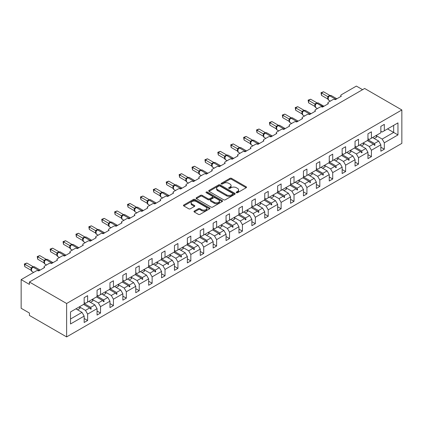 <?xml version="1.0" encoding="UTF-8"?>
<svg xmlns="http://www.w3.org/2000/svg" width="423" height="423" viewBox="0 0 423 423"><rect width="100%" height="100%" fill="white"/><g stroke="black" fill="none" stroke-linecap="round" stroke-linejoin="round"><path stroke-width="0.63" d="M236.415 192.703A0.804 0.465 0 0 0 237.552 192.703L246.17 187.727A1.147 0.661 0 0 0 246.509 187.257A1.147 0.661 0 0 0 246.17 186.786L231.561 178.353A1.147 0.661 0 0 0 229.938 178.353L221.314 183.333A0.804 0.465 0 0 0 221.081 183.661A0.804 0.465 0 0 0 221.314 183.989A0.804 0.465 0 0 0 222.45 183.989L223.566 183.344A3.675 2.12 0 0 1 228.764 183.344L229.98 184.047A3.675 2.12 0 0 1 231.058 185.544A3.675 2.12 0 0 1 229.98 187.045L228.864 187.69A0.804 0.465 0 0 0 228.632 188.018A0.804 0.465 0 0 0 228.864 188.346A0.804 0.465 0 0 0 230.001 188.346L231.117 187.701A3.675 2.12 0 0 1 236.309 187.701L237.53 188.404A3.675 2.12 0 0 1 238.604 189.906A3.675 2.12 0 0 1 237.53 191.402L236.415 192.047A0.804 0.465 0 0 0 236.177 192.375A0.804 0.465 0 0 0 236.415 192.703L236.415 192.047M194.31 211.061A1.147 0.661 0 0 0 193.972 211.532A1.147 0.661 0 0 0 194.31 211.997L198.408 214.366A1.147 0.661 0 0 0 200.031 214.366L209.607 208.835A1.147 0.661 0 0 0 209.945 208.365A1.147 0.661 0 0 0 209.607 207.899L194.998 199.466A1.147 0.661 0 0 0 193.374 199.466L183.799 204.991A1.147 0.661 0 0 0 183.46 205.462A1.147 0.661 0 0 0 183.799 205.932L188.748 208.788A1.147 0.661 0 0 0 190.371 208.788L194.469 206.424A1.147 0.661 0 0 0 194.807 205.953A1.147 0.661 0 0 0 194.469 205.483L192.016 204.066A3.072 1.771 0 0 1 191.117 202.813A3.072 1.771 0 0 1 193.01 201.179A3.072 1.771 0 0 1 196.357 201.56L205.975 207.111A3.072 1.771 0 0 1 206.873 208.365A3.072 1.771 0 0 1 204.981 210.004A3.072 1.771 0 0 1 201.634 209.623L200.031 208.698A1.147 0.661 0 0 0 198.408 208.698L194.31 211.061L194.31 211.997L198.408 209.649L198.408 208.698M401.85 109.959L66.628 303.497L66.628 336.914L401.85 143.376L401.85 109.959L364.642 88.476L29.42 282.014L29.42 284.399L21.15 279.624L36.198 270.937A1.755 1.015 180 0 1 38.678 270.937L44.632 267.5A1.755 1.015 0 0 1 44.119 266.781A1.755 1.015 0 0 1 44.632 266.067L49.1 263.487A1.755 1.015 180 0 1 51.58 263.487L57.533 260.05A1.755 1.015 0 0 1 57.02 259.336A1.755 1.015 0 0 1 57.533 258.617L61.996 256.042A1.755 1.015 180 0 1 64.481 256.042L70.435 252.605A1.755 1.015 0 0 1 69.917 251.886A1.755 1.015 0 0 1 70.435 251.172L74.897 248.592A1.755 1.015 180 0 1 77.377 248.592L83.331 245.155A1.755 1.015 0 0 1 82.818 244.441A1.755 1.015 0 0 1 83.331 243.722L87.799 241.147A1.755 1.015 180 0 1 90.279 241.147L96.233 237.71A1.755 1.015 0 0 1 95.72 236.991A1.755 1.015 0 0 1 96.233 236.277L100.695 233.697A1.755 1.015 180 0 1 103.175 233.697L109.129 230.26A1.755 1.015 0 0 1 108.616 229.546A1.755 1.015 0 0 1 109.129 228.827L113.597 226.252A1.755 1.015 180 0 1 116.076 226.252L122.03 222.815A1.755 1.015 0 0 1 121.517 222.096A1.755 1.015 0 0 1 122.03 221.382L126.498 218.802A1.755 1.015 180 0 1 128.978 218.802L134.932 215.365A1.755 1.015 0 0 1 134.419 214.651A1.755 1.015 0 0 1 134.932 213.932L139.394 211.357A1.755 1.015 180 0 1 141.874 211.357L147.828 207.92A1.755 1.015 0 0 1 147.315 207.201A1.755 1.015 0 0 1 147.828 206.487L152.296 203.907A1.755 1.015 180 0 1 154.776 203.907L160.729 200.47A1.755 1.015 0 0 1 160.217 199.756A1.755 1.015 0 0 1 160.729 199.037L165.192 196.462A1.755 1.015 180 0 1 167.677 196.462L173.631 193.025A1.755 1.015 0 0 1 173.113 192.306A1.755 1.015 0 0 1 173.631 191.593L178.094 189.012A1.755 1.015 180 0 1 180.573 189.012L186.527 185.575A1.755 1.015 0 0 1 186.014 184.862A1.755 1.015 0 0 1 186.527 184.142L190.995 181.567A1.755 1.015 180 0 1 193.475 181.567L199.429 178.131A1.755 1.015 0 0 1 198.916 177.411A1.755 1.015 0 0 1 199.429 176.698L203.891 174.117A1.755 1.015 180 0 1 206.371 174.117L212.325 170.681A1.755 1.015 0 0 1 211.812 169.967A1.755 1.015 0 0 1 212.325 169.248L216.793 166.673A1.755 1.015 180 0 1 219.273 166.673L225.226 163.236A1.755 1.015 0 0 1 224.713 162.517A1.755 1.015 0 0 1 225.226 161.803L229.689 159.222A1.755 1.015 180 0 1 232.174 159.222L238.128 155.786A1.755 1.015 0 0 1 237.61 155.072A1.755 1.015 0 0 1 238.128 154.353L242.591 151.778A1.755 1.015 180 0 1 245.07 151.778L251.024 148.341A1.755 1.015 0 0 1 250.511 147.622A1.755 1.015 0 0 1 251.024 146.908L255.492 144.328A1.755 1.015 180 0 1 257.972 144.328L263.926 140.891A1.755 1.015 0 0 1 263.413 140.177A1.755 1.015 0 0 1 263.926 139.458L268.388 136.883A1.755 1.015 180 0 1 270.868 136.883L276.822 133.446A1.755 1.015 0 0 1 276.309 132.727A1.755 1.015 0 0 1 276.822 132.013L281.29 129.433A1.755 1.015 180 0 1 283.77 129.433L289.723 125.996A1.755 1.015 0 0 1 289.21 125.282A1.755 1.015 0 0 1 289.723 124.563L294.191 121.988A1.755 1.015 180 0 1 296.671 121.988L302.625 118.551A1.755 1.015 0 0 1 302.112 117.832A1.755 1.015 0 0 1 302.625 117.118L307.087 114.538A1.755 1.015 180 0 1 309.567 114.538L315.521 111.101A1.755 1.015 0 0 1 315.008 110.387A1.755 1.015 0 0 1 315.521 109.668L319.989 107.093A1.755 1.015 180 0 1 322.469 107.093L328.422 103.656A1.755 1.015 0 0 1 327.91 102.937A1.755 1.015 0 0 1 328.422 102.223L332.885 99.643A1.755 1.015 180 0 1 335.37 99.643L341.324 96.206A1.755 1.015 0 0 1 340.806 95.492A1.755 1.015 0 0 1 341.324 94.773L356.372 86.086L362.574 89.665M66.628 303.497L29.42 282.014M223.651 199.793A1.147 0.661 0 0 0 225.274 199.793L234.85 194.263A1.147 0.661 0 0 0 235.188 193.792A1.147 0.661 0 0 0 234.85 193.327L220.24 184.888A1.147 0.661 0 0 0 218.617 184.888L209.041 190.419A1.147 0.661 0 0 0 208.703 190.889A1.147 0.661 0 0 0 209.041 191.355L223.651 199.793M206.561 192.877A0.804 0.465 0 0 1 207.376 192.988L207.376 192.037L222.228 200.613A1.147 0.661 0 0 1 222.567 201.078A1.147 0.661 0 0 1 222.228 201.549L212.653 207.08A1.147 0.661 0 0 1 211.029 207.08L196.42 198.646L200.518 196.293L200.518 195.341L196.42 197.705A1.147 0.661 0 0 0 196.082 198.176A1.147 0.661 0 0 0 196.42 198.646L196.42 197.705M200.518 196.293A1.147 0.661 0 0 1 202.141 196.293L202.141 195.341A1.147 0.661 0 0 0 200.518 195.341M202.141 195.341L208.068 198.762A1.147 0.661 0 0 0 209.692 198.762L212.409 197.192A1.147 0.661 0 0 0 212.743 196.721A1.147 0.661 0 0 0 212.409 196.256L206.239 192.692A0.804 0.465 0 0 1 206.006 192.365A0.804 0.465 0 0 1 206.498 191.936A0.804 0.465 0 0 1 207.376 192.037M84.161 302.54L85.483 303.302L87.63 302.064L87.63 295.666L84.161 297.67L84.161 304.068L70.514 311.947L70.514 323.976L84.161 316.097L82.009 312.375L75.891 308.843M84.161 318.487L87.63 320.491L87.63 314.093L97.057 308.653L94.911 304.925L88.788 301.393M79.381 306.849L85.483 310.371L87.63 314.093M97.057 295.095L98.379 295.857L100.531 294.614L100.531 288.216L97.057 290.226L97.057 296.618L87.63 302.064M97.057 311.037L100.531 313.041L100.531 306.649L109.959 301.202L107.807 297.48L101.689 293.948M92.283 299.399L98.379 302.921L100.531 306.649M109.959 287.645L111.281 288.407L113.433 287.169L113.433 280.772L109.959 282.776L109.959 289.173L100.531 294.614M109.959 303.592L113.433 305.596L113.433 299.198L122.855 293.758L120.708 290.03L114.591 286.498M103.323 294.889L105.845 293.435A9.354 5.404 60 0 0 105.174 291.939L111.281 295.476L113.433 299.198M122.855 280.2L124.182 280.962L126.329 279.719L126.329 273.321L122.855 275.331L122.855 281.723L113.433 287.169M122.855 296.142L126.329 298.146L126.329 291.754L135.757 286.308L133.605 282.585L127.487 279.053M116.225 287.444L118.747 285.99A9.354 5.404 60 0 0 118.07 284.489L124.182 288.026L126.329 291.754M135.757 272.75L137.078 273.512L139.23 272.275L139.23 265.877L135.757 267.881L135.757 274.278L126.329 279.719M135.757 288.698L139.23 290.701L139.23 284.304L148.658 278.863L146.506 275.135L140.388 271.603M130.977 277.06L137.078 280.581L139.23 284.304M148.658 265.3L149.98 266.067L152.132 264.824L152.132 258.427L148.658 260.436L148.658 266.828L139.23 272.275M148.658 281.247L152.132 283.251L152.132 276.859L161.554 271.413L159.408 267.69L153.285 264.158M143.878 269.61L149.98 273.131L152.132 276.859M161.554 257.856L162.881 258.617L165.028 257.38L165.028 250.982L161.554 252.986L161.554 259.384L152.132 264.824M161.554 273.803L165.028 275.807L165.028 269.409L174.456 263.968L172.304 260.24L166.186 256.708M154.924 265.099L157.446 263.645A9.354 5.404 60 0 0 156.769 262.149L162.881 265.686L165.028 269.409M174.456 250.405L175.778 251.172L177.93 249.93L177.93 243.532L174.456 245.541L174.456 251.934L165.028 257.38M174.456 266.353L177.93 268.356L177.93 261.964L187.357 256.518L185.205 252.795L179.088 249.263M169.676 254.715L175.778 258.236L177.93 261.964M187.357 242.961L188.679 243.722L190.826 242.485L190.826 236.087L187.357 238.091L187.357 244.489L177.93 249.93M187.357 258.908L190.826 260.912L190.826 254.514L200.253 249.073L198.107 245.345L191.984 241.813M182.577 247.27L188.679 250.791L190.826 254.514M200.253 235.511L201.575 236.277L203.727 235.035L203.727 228.637L200.253 230.646L200.253 237.039L190.826 242.485M200.253 251.458L203.727 253.462L203.727 247.069L213.155 241.623L211.003 237.9L204.885 234.368M193.623 242.76L196.145 241.306A9.354 5.404 60 0 0 195.468 239.804L201.575 243.341L203.727 247.069M213.155 228.066L214.477 228.827L216.629 227.59L216.629 221.192L213.155 223.196L213.155 229.594L203.727 235.035M213.155 244.013L216.629 246.017L216.629 239.619L226.051 234.178L223.904 230.45L217.787 226.918M208.375 232.375L214.477 235.897L216.629 239.619M226.051 220.616L227.378 221.382L229.525 220.14L229.525 213.742L226.051 215.751L226.051 222.144L216.629 227.59M226.051 236.563L229.525 238.567L229.525 232.174L238.953 226.728L236.801 223.006L230.683 219.474M221.277 224.925L227.378 228.446L229.525 232.174M238.953 213.171L240.275 213.932L242.427 212.695L242.427 206.297L238.953 208.301L238.953 214.699L229.525 220.14M238.953 229.118L242.427 231.122L242.427 224.724L251.854 219.283L249.702 215.556L243.585 212.023M234.173 217.48L240.275 221.002L242.427 224.724M251.854 205.721L253.176 206.487L255.323 205.245L255.323 198.847L251.854 200.856L251.854 207.249L242.427 212.695M251.854 221.668L255.323 223.672L255.323 217.279L264.75 211.833L262.604 208.111L256.481 204.579M247.074 210.03L253.176 213.552L255.323 217.279M264.75 198.276L266.072 199.037L268.224 197.8L268.224 191.402L264.75 193.406L264.75 199.804L255.323 205.245M264.75 214.223L268.224 216.227L268.224 209.829L277.652 204.388L275.5 200.661L269.382 197.129M259.976 202.585L266.072 206.107L268.224 209.829M277.652 190.826L278.974 191.593L281.126 190.35L281.126 183.952L277.652 185.961L277.652 192.354L268.224 197.8M277.652 206.773L281.126 208.777L281.126 202.384L290.548 196.938L288.401 193.216L282.284 189.684M272.872 195.135L278.974 198.657L281.126 202.384M290.548 183.381L291.875 184.142L294.022 182.905L294.022 176.507L290.548 178.511L290.548 184.909L281.126 190.35M290.548 199.328L294.022 201.332L294.022 194.934L303.45 189.493L301.298 185.766L295.18 182.234M283.918 190.625L286.44 189.171A9.354 5.404 60 0 0 285.763 187.675L291.875 191.212L294.022 194.934M303.45 175.931L304.772 176.698L306.924 175.455L306.924 169.057L303.45 171.066L303.45 177.459L294.022 182.905M303.45 191.878L306.924 193.882L306.924 187.489L316.351 182.043L314.199 178.321L308.081 174.789M298.67 180.24L304.772 183.762L306.924 187.489M316.351 168.486L317.673 169.248L319.825 168.01L319.825 161.612L316.351 163.616L316.351 170.014L306.924 175.455M316.351 184.433L319.825 186.437L319.825 180.039L329.247 174.599L327.101 170.871L320.978 167.339M311.571 172.796L317.673 176.317L319.825 180.039M329.247 161.036L330.575 161.803L332.721 160.56L332.721 154.162L329.247 156.172L329.247 162.564L319.825 168.01M329.247 176.983L332.721 178.987L332.721 172.595L342.149 167.148L339.997 163.426L333.879 159.894M322.617 168.285L325.139 166.831A9.354 5.404 60 0 0 324.462 165.33L330.575 168.867L332.721 172.595M342.149 153.591L343.471 154.353L345.623 153.115L345.623 146.718L342.149 148.722L342.149 155.119L332.721 160.56M342.149 169.538L345.623 171.542L345.623 165.144L355.05 159.704L352.898 155.976L346.781 152.444M337.369 157.901L343.471 161.422L345.623 165.144M355.05 146.141L356.372 146.908L358.519 145.665L358.519 139.267L355.05 141.277L355.05 147.669L345.623 153.115M355.05 162.088L358.519 164.092L358.519 157.7L367.947 152.254L365.8 148.531L359.677 144.999M350.27 150.451L356.372 153.972L358.519 157.7M367.947 138.696L369.268 139.458L371.42 138.221L371.42 131.823L367.947 133.827L367.947 140.225L358.519 145.665M367.947 154.644L371.42 156.647L371.42 150.25L380.848 144.809L380.848 151.207L384.322 149.197L384.322 142.8L397.964 134.926L393.665 132.441L393.665 125.377L397.964 122.892L397.964 134.926M361.316 145.94L363.838 144.486A9.354 5.404 60 0 0 363.161 142.99L369.268 146.527L371.42 150.25M380.848 131.246L382.17 132.013L384.322 130.77L384.322 124.373L380.848 126.382L380.848 132.774L371.42 138.221M380.848 147.193L384.322 149.197M374.212 138.495L376.734 137.041A9.354 5.404 60 0 0 376.063 135.54L382.17 139.077L384.322 142.8M21.15 279.624L21.15 308.272L29.42 313.041L29.42 315.431L66.628 336.914M87.63 320.491L84.161 322.495L84.161 316.097M100.531 313.041L97.057 315.05L97.057 308.653M113.433 305.596L109.959 307.6L109.959 301.202M126.329 298.146L122.855 300.156L122.855 293.758M139.23 290.701L135.757 292.705L135.757 286.308M152.132 283.251L148.658 285.261L148.658 278.863M165.028 275.807L161.554 277.811L161.554 271.413M177.93 268.356L174.456 270.366L174.456 263.968M190.826 260.912L187.357 262.916L187.357 256.518M203.727 253.462L200.253 255.471L200.253 249.073M216.629 246.017L213.155 248.021L213.155 241.623M229.525 238.567L226.051 240.576L226.051 234.178M242.427 231.122L238.953 233.126L238.953 226.728M255.323 223.672L251.854 225.681L251.854 219.283M268.224 216.227L264.75 218.231L264.75 211.833M281.126 208.777L277.652 210.786L277.652 204.388M294.022 201.332L290.548 203.336L290.548 196.938M306.924 193.882L303.45 195.891L303.45 189.493M319.825 186.437L316.351 188.441L316.351 182.043M332.721 178.987L329.247 180.996L329.247 174.599M345.623 171.542L342.149 173.546L342.149 167.148M358.519 164.092L355.05 166.102L355.05 159.704M371.42 156.647L367.947 158.651L367.947 152.254M384.322 130.77L397.964 122.892M90.702 300.288L91.231 299.986M84.161 303.577L90.702 307.357L94.911 304.925M85.483 310.371L89.687 307.944L90.813 309.202L91.231 308.959L90.702 307.357M83.569 304.407L89.687 307.944M103.603 292.843L104.127 292.536M97.057 296.132L103.603 299.907L107.807 297.48M98.379 302.921L102.588 300.494L103.714 301.752L104.127 301.514L103.603 299.907M96.47 296.962L102.588 300.494M116.499 285.393L117.028 285.091M109.959 288.682L116.499 292.462L120.708 290.03M111.281 295.476L115.484 293.049L116.616 294.308L117.028 294.064L116.499 292.462M109.367 289.512L115.484 293.049M129.401 277.948L129.93 277.641M122.855 281.237L129.401 285.012L133.605 282.585M124.182 288.026L128.386 285.599L129.512 286.857L129.93 286.62L129.401 285.012M122.268 282.067L128.386 285.599M142.302 270.498L142.826 270.197M135.757 273.787L142.302 277.567L146.506 275.135M137.078 280.581L141.287 278.154L142.414 279.413L142.826 279.169L142.302 277.567M135.164 274.617L141.287 278.154M155.199 263.053L155.727 262.746M148.658 266.342L155.199 270.117L159.408 267.69M149.98 273.131L154.184 270.704L155.315 271.963L155.727 271.725L155.199 270.117M148.066 267.172L154.184 270.704M168.1 255.603L168.624 255.302M161.554 258.892L168.1 262.672L172.304 260.24M162.881 265.686L167.085 263.259L168.211 264.518L168.624 264.275L168.1 262.672M160.967 259.722L167.085 263.259M181.002 248.158L181.525 247.852M174.456 251.447L181.002 255.222L185.205 252.795M175.778 258.236L179.987 255.809L181.113 257.068L181.525 256.83L181.002 255.222M173.864 252.277L179.987 255.809M193.898 240.708L194.427 240.407M187.357 243.997L193.898 247.778L198.107 245.345M188.679 250.791L192.883 248.364L194.009 249.623L194.427 249.38L193.898 247.778M186.765 244.827L192.883 248.364M206.799 233.263L207.323 232.957M200.253 236.552L206.799 240.327L211.003 237.9M201.575 243.341L205.784 240.914L206.91 242.173L207.323 241.935L206.799 240.327M199.661 237.382L205.784 240.914M219.696 225.813L220.224 225.512M213.155 229.102L219.696 232.883L223.904 230.45M214.477 235.897L218.68 233.47L219.812 234.728L220.224 234.485L219.696 232.883M212.563 229.932L218.68 233.47M232.597 218.368L233.121 218.062M226.051 221.657L232.597 225.433L236.801 223.006M227.378 228.446L231.582 226.019L232.708 227.278L233.121 227.04L232.597 225.433M225.464 222.487L231.582 226.019M245.499 210.918L246.022 210.617M238.953 214.207L245.499 217.988L249.702 215.556M240.275 221.002L244.483 218.575L245.61 219.833L246.022 219.59L245.499 217.988M238.361 215.037L244.483 218.575M258.395 203.474L258.924 203.167M251.854 206.762L258.395 210.538L262.604 208.111M253.176 213.552L257.38 211.125L258.511 212.383L258.924 212.145L258.395 210.538M251.262 207.593L257.38 211.125M271.296 196.023L271.82 195.722M264.75 199.312L271.296 203.093L275.5 200.661M266.072 206.107L270.281 203.68L271.407 204.938L271.82 204.695L271.296 203.093M264.164 200.142L270.281 203.68M284.193 188.579L284.721 188.272M277.652 191.868L284.193 195.643L288.401 193.216M278.974 198.657L283.177 196.23L284.309 197.488L284.721 197.25L284.193 195.643M277.06 192.698L283.177 196.23M297.094 181.129L297.623 180.827M290.548 184.417L297.094 188.198L301.298 185.766M291.875 191.212L296.079 188.785L297.205 190.043L297.623 189.8L297.094 188.198M289.961 185.248L296.079 188.785M309.996 173.684L310.519 173.377M303.45 176.973L309.996 180.748L314.199 178.321M304.772 183.762L308.98 181.335L310.107 182.593L310.519 182.355L309.996 180.748M302.857 177.803L308.98 181.335M322.892 166.234L323.421 165.932M316.351 169.523L322.892 173.303L327.101 170.871M317.673 176.317L321.877 173.89L323.008 175.148L323.421 174.905L322.892 173.303M315.759 170.353L321.877 173.89M335.793 158.789L336.317 158.482M329.247 162.078L335.793 165.853L339.997 163.426M330.575 168.867L334.778 166.44L335.904 167.698L336.317 167.46L335.793 165.853M328.66 162.908L334.778 166.44M348.695 151.339L349.218 151.037M342.149 154.628L348.695 158.408L352.898 155.976M343.471 161.422L347.68 158.995L348.806 160.254L349.218 160.01L348.695 158.408M341.557 155.458L347.68 158.995M361.591 143.894L362.12 143.587M355.05 147.183L361.591 150.958L365.8 148.531M356.372 153.972L360.576 151.545L361.702 152.803L362.12 152.566L361.591 150.958M354.458 148.013L360.576 151.545M374.492 136.444L375.016 136.143M367.947 139.733L374.492 143.513L378.696 141.081L372.578 137.549M369.268 146.527L373.477 144.1L374.604 145.359L375.016 145.115L374.492 143.513M367.36 140.563L373.477 144.1M378.696 141.081L380.848 144.809M382.17 139.077L393.665 132.441L387.547 128.909M70.514 319.011L82.009 312.375M373.715 144.365L375.016 145.115M360.819 151.815L362.12 152.566M347.918 159.26L349.218 160.01M335.021 166.71L336.317 167.46M322.12 174.154L323.421 174.905M309.218 181.604L310.519 182.355M296.322 189.049L297.623 189.8M283.421 196.499L284.721 197.25M270.519 203.944L271.82 204.695M257.623 211.394L258.924 212.145M244.721 218.839L246.022 219.59M231.825 226.289L233.121 227.04M218.924 233.734L220.224 234.485M206.022 241.184L207.323 241.935M193.126 248.629L194.427 249.38M180.224 256.079L181.525 256.83M167.328 263.524L168.624 264.275M154.427 270.974L155.727 271.725M141.525 278.419L142.826 279.169M128.629 285.869L129.93 286.62M115.728 293.313L117.028 294.064M102.826 300.764L104.127 301.514M89.93 308.208L91.231 308.959M236.732 192.819L237.53 192.359A3.675 2.12 0 0 0 238.604 190.858L238.604 189.906M231.058 185.544L231.058 186.501A3.675 2.12 0 0 1 229.98 188.002L229.187 188.457M246.17 186.786L246.17 187.727L231.561 179.31A1.147 0.661 0 0 0 229.938 179.31L221.636 184.1M234.85 193.327L234.85 194.263L220.24 185.845A1.147 0.661 0 0 0 218.617 185.845L209.057 191.365M232.819 194.12A0.804 0.465 0 0 0 233.057 193.792A0.804 0.465 0 0 0 232.819 193.464L219.997 186.062A0.804 0.465 0 0 0 218.86 186.062L217.686 186.739A3.675 2.12 0 0 0 216.608 188.24A3.675 2.12 0 0 0 217.686 189.742L226.448 194.802A3.675 2.12 0 0 0 231.645 194.802L232.819 194.12L232.819 195.077A0.804 0.465 0 0 0 233.057 194.749L233.057 193.792M216.608 188.24L216.608 189.197A3.675 2.12 0 0 0 217.686 190.694L217.686 189.742M232.819 195.077L231.645 195.754A3.675 2.12 0 0 1 226.448 195.754L217.686 190.694M202.141 196.293L208.068 199.714A1.147 0.661 0 0 0 209.692 199.714L212.409 198.144A1.147 0.661 0 0 0 212.743 197.678L212.743 196.721M207.376 192.988L222.212 201.56M214.212 202.31A3.072 1.771 0 0 0 217.559 202.696A3.072 1.771 0 0 0 219.458 201.057A3.072 1.771 0 0 0 218.559 199.804L215.17 197.848A1.147 0.661 0 0 0 213.546 197.848L210.823 199.418A1.147 0.661 0 0 0 210.49 199.883A1.147 0.661 0 0 0 210.823 200.354L214.212 202.31L214.212 203.267A3.072 1.771 0 0 0 217.559 203.648A3.072 1.771 0 0 0 219.458 202.014L219.458 201.057M210.49 199.883L210.49 200.84A1.147 0.661 0 0 0 210.823 201.311L210.823 200.354M214.212 203.267L210.823 201.311M206.873 208.365L206.873 209.322A3.072 1.771 0 0 1 204.981 210.961A3.072 1.771 0 0 1 201.634 210.575L200.031 209.649A1.147 0.661 0 0 0 198.408 209.649M191.117 202.813L191.117 203.77A3.072 1.771 0 0 0 192.016 205.023L192.016 204.066M194.453 206.429L192.016 205.023M209.591 208.846L194.998 200.417A1.147 0.661 0 0 0 193.374 200.417L183.815 205.938M321.475 95.349L321.02 92.7L321.475 92.96L323.542 91.77L329.855 95.413L327.788 96.608L321.475 92.96L321.475 95.349L327.751 98.971L327.751 96.587M329.644 95.746A0.587 0.338 -120 0 1 329.723 95.667L331.272 95.572A2.517 1.454 120 0 0 330.014 95.693A0.587 0.338 -120 0 0 329.723 95.667L329.475 95.809A0.587 0.338 60 0 0 329.395 95.894L328.068 97.507A1.285 0.931 18 0 0 327.746 96.603M328.475 97.052L327.788 96.608M321.02 92.7L323.542 91.77M372.917 137.353A9.354 5.404 60 0 1 373.186 137.903M360.021 144.803A9.354 5.404 60 0 1 360.29 145.348M347.119 152.248A9.354 5.404 60 0 1 347.389 152.798M350.26 150.435A9.354 5.404 60 0 1 350.937 151.936L348.415 153.39M308.579 102.794L308.124 100.145L308.579 100.41L310.646 99.215L316.959 102.858L314.886 104.053L308.579 100.41L308.579 102.794L314.849 106.416L314.849 104.032M316.742 103.196A0.587 0.338 -120 0 1 316.822 103.112L318.371 103.016A2.517 1.454 120 0 0 317.113 103.143A0.587 0.338 -120 0 0 316.822 103.112L316.573 103.254A0.587 0.338 60 0 0 316.494 103.339L315.838 103.873M323.14 106.707A0.587 0.338 -120 0 0 322.902 106.485L316.864 103.286A0.587 0.338 60 0 0 316.573 103.254L315.167 104.952A1.285 0.931 18 0 0 314.844 104.047M315.574 104.497L314.886 104.053M308.124 100.145L310.646 99.215M295.677 110.244L295.222 107.595L295.677 107.854L297.744 106.665L304.058 110.308L301.99 111.503L295.677 107.854L295.677 110.244L301.953 113.866L301.948 111.498A1.285 0.931 18 0 1 302.265 112.407L302.678 111.947L301.99 111.503M303.841 110.641A0.587 0.338 -120 0 1 303.92 110.562L305.475 110.466A2.517 1.454 120 0 0 304.216 110.588A0.587 0.338 -120 0 0 303.92 110.562L303.677 110.704A0.587 0.338 60 0 0 303.598 110.789L302.678 111.947M295.222 107.595L297.744 106.665M334.218 159.698A9.354 5.404 60 0 1 334.487 160.243M337.364 157.885A9.354 5.404 60 0 1 338.035 159.381L335.513 160.835M321.321 167.143A9.354 5.404 60 0 1 321.591 167.693M282.776 117.689L282.326 115.04L282.776 115.305L284.843 114.11L291.156 117.753L289.089 118.948L282.776 115.305L282.776 117.689L289.052 121.311L289.052 118.926M290.945 118.091A0.587 0.338 -120 0 1 291.024 118.006L292.573 117.911A2.517 1.454 120 0 0 291.315 118.038A0.587 0.338 -120 0 0 291.024 118.006L290.775 118.149A0.587 0.338 60 0 0 290.696 118.234L289.332 119.936L289.808 122.411L291.632 123.463M289.776 119.392L289.089 118.948M282.326 115.04L284.843 114.11M269.879 125.139L269.425 122.49L269.879 122.749L271.947 121.56L278.26 125.203L276.193 126.398L269.879 122.749L269.879 125.139L276.156 128.761L276.156 126.377M278.043 125.536A0.587 0.338 -120 0 1 278.123 125.457L279.672 125.361A2.517 1.454 120 0 0 278.419 125.483A0.587 0.338 -120 0 0 278.123 125.457L277.874 125.599A0.587 0.338 60 0 0 277.795 125.684L276.468 127.297A1.285 0.931 18 0 0 276.15 126.392M276.88 126.842L276.193 126.398M269.425 122.49L271.947 121.56M308.42 174.593A9.354 5.404 60 0 1 308.69 175.138M311.566 172.78A9.354 5.404 60 0 1 312.237 174.276L309.715 175.73M256.978 132.584L256.523 129.935L256.978 130.199L259.045 129.004L265.358 132.648L263.291 133.842L256.978 130.199L256.978 132.584L263.254 136.206L263.254 133.821M265.147 132.986A0.587 0.338 -120 0 1 265.226 132.901L266.776 132.806A2.517 1.454 120 0 0 265.517 132.933A0.587 0.338 -120 0 0 265.226 132.901L264.978 133.044A0.587 0.338 60 0 0 264.898 133.129L263.534 134.831L264.01 137.306L265.834 138.358M263.978 134.287L263.291 133.842M256.523 129.935L259.045 129.004M295.524 182.038A9.354 5.404 60 0 1 295.793 182.588M298.664 180.224A9.354 5.404 60 0 1 299.341 181.726L296.819 183.18M244.082 140.034L243.627 137.385L244.082 137.644L246.149 136.455L252.462 140.098L250.39 141.293L244.082 137.644L244.082 140.034L250.353 143.656L250.353 141.271M252.245 140.431A0.587 0.338 -120 0 1 252.325 140.351L253.874 140.256A2.517 1.454 120 0 0 252.616 140.378A0.587 0.338 -120 0 0 252.325 140.351L252.076 140.494A0.587 0.338 60 0 0 251.997 140.579L250.633 142.281L251.114 144.751L252.933 145.803M251.077 141.737L250.39 141.293M243.627 137.385L246.149 136.455M282.622 189.488A9.354 5.404 60 0 1 282.892 190.033M231.18 147.479L230.725 144.83L231.18 145.094L233.247 143.899L239.561 147.542L237.493 148.737L231.18 145.094L231.18 147.479L237.456 151.101L237.456 148.716M239.344 147.881A0.587 0.338 -120 0 1 239.423 147.796L240.973 147.701A2.517 1.454 120 0 0 239.719 147.828A0.587 0.338 -120 0 0 239.423 147.796L239.175 147.939A0.587 0.338 60 0 0 239.095 148.024L237.768 149.636A1.285 0.931 18 0 0 237.451 148.732M238.181 149.182L237.493 148.737M230.725 144.83L233.247 143.899M269.721 196.933A9.354 5.404 60 0 1 269.99 197.483M272.867 195.119A9.354 5.404 60 0 1 273.538 196.621L271.016 198.075M218.279 154.929L217.824 152.28L218.279 152.539L220.346 151.349L226.659 154.992L224.592 156.187L218.279 152.539L218.279 154.929L224.555 158.551L224.555 156.166M226.448 155.326A0.587 0.338 -120 0 1 226.527 155.246L228.076 155.151A2.517 1.454 120 0 0 226.818 155.273A0.587 0.338 -120 0 0 226.527 155.246L226.279 155.389A0.587 0.338 60 0 0 226.199 155.474L224.872 157.086A1.285 0.931 18 0 0 224.55 156.182M225.279 156.632L224.592 156.187M217.824 152.28L220.346 151.349M256.824 204.383A9.354 5.404 60 0 1 257.094 204.928M259.965 202.569A9.354 5.404 60 0 1 260.642 204.066L258.12 205.52M205.382 162.374L204.928 159.725L205.382 159.989L207.45 158.794L213.763 162.437L211.69 163.632L205.382 159.989L205.382 162.374L211.659 165.996L211.653 163.627A1.285 0.931 18 0 1 211.965 164.542M213.546 162.776A0.587 0.338 -120 0 1 213.626 162.691L215.175 162.596A2.517 1.454 120 0 0 213.916 162.723A0.587 0.338 -120 0 0 213.626 162.691L213.377 162.834A0.587 0.338 60 0 0 213.298 162.918L211.939 164.621L212.415 167.096L214.239 168.148M212.378 164.076L211.69 163.632M204.928 159.725L207.45 158.794M243.923 211.828A9.354 5.404 60 0 1 244.193 212.378M247.064 210.014A9.354 5.404 60 0 1 247.741 211.516L245.218 212.97M192.481 169.824L192.026 167.175L192.481 167.434L194.548 166.244L200.862 169.887L198.794 171.082L192.481 167.434L192.481 169.824L198.757 173.446L198.757 171.061M200.645 170.22A0.587 0.338 -120 0 1 200.729 170.141L202.279 170.046A2.517 1.454 120 0 0 201.02 170.168A0.587 0.338 -120 0 0 200.729 170.141L200.481 170.284A0.587 0.338 60 0 0 200.402 170.369L199.069 171.981A1.285 0.931 18 0 0 198.752 171.077M199.482 171.526L198.794 171.082M192.026 167.175L194.548 166.244M231.027 219.278A9.354 5.404 60 0 1 231.291 219.823M234.168 217.464A9.354 5.404 60 0 1 234.839 218.961L232.322 220.415M179.585 177.269L179.13 174.62L179.585 174.884L181.647 173.689L187.96 177.332L185.893 178.527L179.585 174.884L179.585 177.269L185.856 180.891L185.856 178.506M187.749 177.671A0.587 0.338 -120 0 1 187.828 177.586L189.377 177.491A2.517 1.454 120 0 0 188.119 177.618A0.587 0.338 -120 0 0 187.828 177.586L187.579 177.729A0.587 0.338 60 0 0 187.5 177.813L186.173 179.426A1.285 0.931 18 0 0 185.85 178.522M186.58 178.971L185.893 178.527M179.13 174.62L181.647 173.689M218.125 226.723A9.354 5.404 60 0 1 218.395 227.273M221.266 224.909A9.354 5.404 60 0 1 221.943 226.411L219.421 227.865M166.683 184.719L166.228 182.07L166.683 182.329L168.751 181.139L175.064 184.782L172.996 185.977L166.683 182.329L166.683 184.719L172.959 188.341L172.954 185.972A1.285 0.931 18 0 1 173.271 186.881L173.684 186.421L172.996 185.977M174.847 185.115A0.587 0.338 -120 0 1 174.926 185.036L176.476 184.941A2.517 1.454 120 0 0 175.222 185.063A0.587 0.338 -120 0 0 174.926 185.036L174.678 185.179A0.587 0.338 60 0 0 174.599 185.263L173.684 186.421M166.228 182.07L168.751 181.139M205.224 234.173A9.354 5.404 60 0 1 205.493 234.717M208.37 232.359A9.354 5.404 60 0 1 209.041 233.856L206.519 235.31M153.782 192.164L153.327 189.515L153.782 189.779L155.849 188.584L162.162 192.227L160.095 193.422L153.782 189.779L153.782 192.164L160.058 195.786L160.058 193.401M161.951 192.565A0.587 0.338 -120 0 1 162.03 192.481L163.579 192.386A2.517 1.454 120 0 0 162.321 192.513A0.587 0.338 -120 0 0 162.03 192.481L161.782 192.624A0.587 0.338 60 0 0 161.702 192.708L160.338 194.411L160.814 196.885L162.638 197.938M160.782 193.866L160.095 193.422M153.327 189.515L155.849 188.584M192.328 241.618A9.354 5.404 60 0 1 192.597 242.168M140.885 199.614L140.431 196.965L140.885 197.224L142.953 196.034L149.266 199.677L147.193 200.872L140.885 197.224L140.885 199.614L147.156 203.236L147.156 200.851M149.049 200.01A0.587 0.338 -120 0 1 149.129 199.931L150.678 199.836A2.517 1.454 120 0 0 149.419 199.957A0.587 0.338 -120 0 0 149.129 199.931L148.88 200.074A0.587 0.338 60 0 0 148.801 200.158L147.474 201.771A1.285 0.931 18 0 0 147.151 200.867M147.881 201.316L147.193 200.872M140.431 196.965L142.953 196.034M179.426 249.068A9.354 5.404 60 0 1 179.696 249.612M182.567 247.254A9.354 5.404 60 0 1 183.244 248.75L180.721 250.205M127.984 207.059L127.529 204.409L127.984 204.674L130.051 203.479L136.365 207.122L134.297 208.317L127.984 204.674L127.984 207.059L134.26 210.68L134.255 208.312A1.285 0.931 18 0 1 134.572 209.226L134.985 208.761L134.297 208.317M136.148 207.46A0.587 0.338 -120 0 1 136.227 207.376L137.776 207.281A2.517 1.454 120 0 0 136.523 207.407A0.587 0.338 -120 0 0 136.227 207.376L135.984 207.519A0.587 0.338 60 0 0 135.899 207.603L134.985 208.761M127.529 204.409L130.051 203.479M166.525 256.512A9.354 5.404 60 0 1 166.794 257.062M169.671 254.699A9.354 5.404 60 0 1 170.342 256.201L167.82 257.655M115.082 214.509L114.628 211.86L115.082 212.119L117.15 210.929L123.463 214.572L121.396 215.767L115.082 212.119L115.082 214.509L121.359 218.131L121.353 215.762A1.285 0.931 18 0 1 121.671 216.671M123.252 214.905A0.587 0.338 -120 0 1 123.331 214.826L124.88 214.731A2.517 1.454 120 0 0 123.622 214.852A0.587 0.338 -120 0 0 123.331 214.826L123.082 214.969A0.587 0.338 60 0 0 123.003 215.053L121.639 216.756L122.115 219.225L123.939 220.277M122.083 216.211L121.396 215.767M114.628 211.86L117.15 210.929M153.628 263.963A9.354 5.404 60 0 1 153.898 264.507M102.186 221.953L101.732 219.304L102.186 219.569L104.254 218.374L110.567 222.017L108.5 223.212L102.186 219.569L102.186 221.953L108.462 225.575L108.462 223.191M110.35 222.355A0.587 0.338 -120 0 1 110.429 222.271L111.979 222.175A2.517 1.454 120 0 0 110.72 222.302A0.587 0.338 -120 0 0 110.429 222.271L110.181 222.413A0.587 0.338 60 0 0 110.102 222.498L108.774 224.111A1.285 0.931 18 0 0 108.457 223.207M109.187 223.656L108.5 223.212M101.732 219.304L104.254 218.374M140.727 271.407A9.354 5.404 60 0 1 140.996 271.957M143.868 269.594A9.354 5.404 60 0 1 144.544 271.095L142.022 272.549M89.285 229.403L88.83 226.754L89.285 227.014L91.352 225.824L97.665 229.467L95.598 230.662L89.285 227.014L89.285 229.403L95.561 233.025L95.561 230.641M97.454 229.8A0.587 0.338 -120 0 1 97.533 229.721L99.082 229.626A2.517 1.454 120 0 0 97.824 229.747A0.587 0.338 -120 0 0 97.533 229.721L97.285 229.863A0.587 0.338 60 0 0 97.205 229.948L95.873 231.561A1.285 0.931 18 0 0 95.556 230.657M96.285 231.106L95.598 230.662M88.83 226.754L91.352 225.824M127.831 278.857A9.354 5.404 60 0 1 128.095 279.402M130.971 277.044A9.354 5.404 60 0 1 131.648 278.54L129.126 279.994M76.389 236.848L75.934 234.199L76.389 234.464L78.456 233.269L84.769 236.912L82.697 238.107L76.389 234.464L76.389 236.848L82.659 240.47L82.659 238.086M84.552 237.25A0.587 0.338 -120 0 1 84.632 237.166L86.181 237.07A2.517 1.454 120 0 0 84.923 237.197A0.587 0.338 -120 0 0 84.632 237.166L84.383 237.308A0.587 0.338 60 0 0 84.304 237.393L82.94 239.095L83.421 241.57L85.24 242.622M83.384 238.551L82.697 238.107M75.934 234.199L78.456 233.269M114.929 286.302A9.354 5.404 60 0 1 115.199 286.852M63.487 244.298L63.032 241.649L63.487 241.908L65.554 240.719L71.868 244.362L69.8 245.557L63.487 241.908L63.487 244.298L69.763 247.92L69.763 245.536M71.651 244.695A0.587 0.338 -120 0 1 71.73 244.616L73.279 244.52A2.517 1.454 120 0 0 72.026 244.642A0.587 0.338 -120 0 0 71.73 244.616L71.482 244.758A0.587 0.338 60 0 0 71.402 244.843L70.075 246.456A1.285 0.931 18 0 0 69.758 245.552M70.488 246.001L69.8 245.557M63.032 241.649L65.554 240.719M102.028 293.752A9.354 5.404 60 0 1 102.297 294.297M50.586 251.743L50.131 249.094L50.586 249.359L52.653 248.164L58.966 251.807L56.899 253.002L50.586 249.359L50.586 251.743L56.862 255.365L56.862 252.98M58.755 252.145A0.587 0.338 -120 0 1 58.834 252.06L60.383 251.965A2.517 1.454 120 0 0 59.125 252.092A0.587 0.338 -120 0 0 58.834 252.06L58.586 252.203A0.587 0.338 60 0 0 58.506 252.288L57.179 253.9A1.285 0.931 18 0 0 56.856 252.996M57.586 253.446L56.899 253.002M50.131 249.094L52.653 248.164M89.131 301.197A9.354 5.404 60 0 1 89.401 301.747M92.272 299.384A9.354 5.404 60 0 1 92.949 300.885L90.427 302.339M37.689 259.193L37.235 256.544L37.689 256.803L39.757 255.614L46.07 259.257L43.997 260.452L37.689 256.803L37.689 259.193L43.966 262.815L43.96 260.446A1.285 0.931 18 0 1 44.272 261.356L44.685 260.896L43.997 260.452M45.853 259.59A0.587 0.338 -120 0 1 45.933 259.511L47.482 259.415A2.517 1.454 120 0 0 46.223 259.537A0.587 0.338 -120 0 0 45.933 259.511L45.684 259.653A0.587 0.338 60 0 0 45.605 259.738L44.685 260.896M37.235 256.544L39.757 255.614M76.23 308.647A9.354 5.404 60 0 1 76.5 309.192M79.371 306.834A9.354 5.404 60 0 1 80.047 308.33L77.525 309.784M24.788 266.638L24.333 263.989L24.788 264.253L26.855 263.058L33.168 266.702L31.101 267.896L24.788 264.253L24.788 266.638L31.064 270.26L31.064 267.875M32.952 267.04A0.587 0.338 -120 0 1 33.031 266.955L34.586 266.86A2.517 1.454 120 0 0 33.327 266.987A0.587 0.338 -120 0 0 33.031 266.955L32.788 267.098A0.587 0.338 60 0 0 32.708 267.183L31.344 268.885L31.82 271.36L33.644 272.412M31.788 268.341L31.101 267.896M24.333 263.989L26.855 263.058M237.53 192.359L237.53 191.402M228.864 188.346L228.864 187.69M229.98 188.002L229.98 187.045M221.314 183.989L221.314 183.333M229.938 179.31L229.938 178.353M231.561 179.31L231.561 178.353M209.041 191.355L209.041 190.419M218.617 185.845L218.617 184.888M220.24 185.845L220.24 184.888M226.448 195.754L226.448 194.802M231.645 195.754L231.645 194.802M208.068 199.714L208.068 198.762M209.692 199.714L209.692 198.762M212.409 198.144L212.409 197.192M222.228 201.549L222.228 200.613M200.031 209.649L200.031 208.698M201.634 210.575L201.634 209.623M194.469 206.424L194.469 205.483M183.799 205.932L183.799 204.991M193.374 200.417L193.374 199.466M194.998 200.417L194.998 199.466M209.607 208.835L209.607 207.899M336.036 99.257A0.587 0.338 -120 0 0 335.804 99.035A2.517 1.454 -60 0 1 336.803 98.813M335.095 99.516A2.517 1.454 -60 0 1 335.555 99.178L329.766 95.836A2.517 1.454 120 0 0 327.989 98.919A2.517 1.454 120 0 0 328.507 100.066L330.331 101.118M328.734 96.428L329.475 95.809A0.587 0.338 60 0 1 329.766 95.836L335.555 99.178A0.587 0.338 60 0 1 335.788 99.4M329.2 95.989A1.285 0.74 60 0 1 328.824 95.868M329.031 96.132A1.285 0.74 60 0 1 328.576 96.01M322.194 106.961A2.517 1.454 -60 0 1 322.654 106.628L322.902 106.485A2.517 1.454 -60 0 1 323.907 106.263M322.892 106.85A0.587 0.338 60 0 0 322.654 106.628L316.864 103.286A2.517 1.454 120 0 0 315.087 106.363A2.517 1.454 120 0 0 315.611 107.516L317.43 108.568M316.304 103.439A1.285 0.74 60 0 1 315.923 103.312M316.129 103.582A1.285 0.74 60 0 1 315.674 103.455M310.239 114.152A0.587 0.338 -120 0 0 310.001 113.93A2.517 1.454 -60 0 1 311.005 113.708M309.292 114.411A2.517 1.454 -60 0 1 309.758 114.073L303.968 110.731A2.517 1.454 120 0 0 302.191 113.813A2.517 1.454 120 0 0 302.709 114.961L304.534 116.013M302.937 111.323L303.677 110.704A0.587 0.338 60 0 1 303.968 110.731L309.758 114.073A0.587 0.338 60 0 1 309.99 114.295M303.402 110.884A1.285 0.74 60 0 1 303.027 110.763M303.228 111.027A1.285 0.74 60 0 1 302.778 110.905M297.337 121.602A0.587 0.338 -120 0 0 297.105 121.38A2.517 1.454 -60 0 1 298.109 121.158M296.396 121.856A2.517 1.454 -60 0 1 296.856 121.523L291.066 118.181A2.517 1.454 120 0 0 289.29 121.258A2.517 1.454 120 0 0 289.808 122.411M290.035 118.768L290.775 118.149A0.587 0.338 60 0 1 291.066 118.181L296.856 121.523A0.587 0.338 60 0 1 297.094 121.745M290.501 118.334A1.285 0.74 60 0 1 290.125 118.207M290.331 118.477A1.285 0.74 60 0 1 289.877 118.35M289.364 119.857A1.285 0.931 18 0 0 289.046 118.942M284.441 129.047A0.587 0.338 -120 0 0 284.203 128.825A2.517 1.454 -60 0 1 285.208 128.603M283.495 129.306A2.517 1.454 -60 0 1 283.955 128.967L278.17 125.626A2.517 1.454 120 0 0 276.388 128.708A2.517 1.454 120 0 0 276.912 129.856L278.736 130.908M277.139 126.218L277.874 125.599A0.587 0.338 60 0 1 278.17 125.626L283.955 128.967A0.587 0.338 60 0 1 284.193 129.189M277.604 125.779A1.285 0.74 60 0 1 277.229 125.657M277.43 125.922A1.285 0.74 60 0 1 276.98 125.8M271.54 136.497A0.587 0.338 -120 0 0 271.307 136.275A2.517 1.454 -60 0 1 272.306 136.053M270.598 136.751A2.517 1.454 -60 0 1 271.058 136.418L265.269 133.076A2.517 1.454 120 0 0 263.492 136.153A2.517 1.454 120 0 0 264.01 137.306M264.238 133.663L264.978 133.044A0.587 0.338 60 0 1 265.269 133.076L271.058 136.418A0.587 0.338 60 0 1 271.291 136.64M264.703 133.229A1.285 0.74 60 0 1 264.327 133.102M264.528 133.372A1.285 0.74 60 0 1 264.079 133.245M263.566 134.752A1.285 0.931 18 0 0 263.249 133.837M258.643 143.942A0.587 0.338 -120 0 0 258.405 143.72A2.517 1.454 -60 0 1 259.41 143.497M257.697 144.201A2.517 1.454 -60 0 1 258.157 143.862L252.367 140.521A2.517 1.454 120 0 0 250.59 143.603A2.517 1.454 120 0 0 251.114 144.751M251.336 141.113L252.076 140.494A0.587 0.338 60 0 1 252.367 140.521L258.157 143.862A0.587 0.338 60 0 1 258.395 144.084M251.807 140.674A1.285 0.74 60 0 1 251.426 140.552M251.632 140.817A1.285 0.74 60 0 1 251.177 140.695M250.665 142.197A1.285 0.931 18 0 0 250.347 141.287M245.742 151.392A0.587 0.338 -120 0 0 245.504 151.17A2.517 1.454 -60 0 1 246.509 150.948M244.795 151.646A2.517 1.454 -60 0 1 245.255 151.312L239.471 147.971A2.517 1.454 120 0 0 237.694 151.048A2.517 1.454 120 0 0 238.212 152.201L240.037 153.253M238.44 148.558L239.175 147.939A0.587 0.338 60 0 1 239.471 147.971L245.255 151.312A0.587 0.338 60 0 1 245.493 151.534M238.905 148.124A1.285 0.74 60 0 1 238.53 147.997M238.731 148.267A1.285 0.74 60 0 1 238.281 148.14M232.84 158.837A0.587 0.338 -120 0 0 232.608 158.614A2.517 1.454 -60 0 1 233.607 158.392M231.899 159.096A2.517 1.454 -60 0 1 232.359 158.757L226.569 155.415A2.517 1.454 120 0 0 224.793 158.498A2.517 1.454 120 0 0 225.311 159.645L227.135 160.698M225.538 156.008L226.279 155.389A0.587 0.338 60 0 1 226.569 155.415L232.359 158.757A0.587 0.338 60 0 1 232.592 158.979M226.004 155.569A1.285 0.74 60 0 1 225.628 155.447M225.834 155.712A1.285 0.74 60 0 1 225.38 155.59M219.944 166.287A0.587 0.338 -120 0 0 219.706 166.065A2.517 1.454 -60 0 1 220.711 165.842M218.998 166.54A2.517 1.454 -60 0 1 219.458 166.207L213.673 162.866A2.517 1.454 120 0 0 211.891 165.943A2.517 1.454 120 0 0 212.415 167.096M212.642 163.452L213.377 162.834A0.587 0.338 60 0 1 213.673 162.866L219.458 166.207A0.587 0.338 60 0 1 219.696 166.429M213.107 163.019A1.285 0.74 60 0 1 212.727 162.892M212.933 163.162A1.285 0.74 60 0 1 212.483 163.035M207.043 173.731A0.587 0.338 -120 0 0 206.81 173.509A2.517 1.454 -60 0 1 207.809 173.287M206.096 173.99A2.517 1.454 -60 0 1 206.561 173.652L200.772 170.31A2.517 1.454 120 0 0 198.995 173.393A2.517 1.454 120 0 0 199.513 174.54L201.337 175.593M199.741 170.903L200.481 170.284A0.587 0.338 60 0 1 200.772 170.31L206.561 173.652A0.587 0.338 60 0 1 206.794 173.874M200.206 170.464A1.285 0.74 60 0 1 199.83 170.342M200.031 170.606A1.285 0.74 60 0 1 199.582 170.485M194.146 181.181A0.587 0.338 -120 0 0 193.908 180.959A2.517 1.454 -60 0 1 194.913 180.737M193.2 181.435A2.517 1.454 -60 0 1 193.66 181.102L187.87 177.76A2.517 1.454 120 0 0 186.094 180.838A2.517 1.454 120 0 0 186.617 181.99L188.436 183.043M186.839 178.347L187.579 177.729A0.587 0.338 60 0 1 187.87 177.76L193.66 181.102A0.587 0.338 60 0 1 193.898 181.324M187.31 177.914A1.285 0.74 60 0 1 186.929 177.787M187.135 178.057A1.285 0.74 60 0 1 186.68 177.93M181.245 188.626A0.587 0.338 -120 0 0 181.007 188.404A2.517 1.454 -60 0 1 182.012 188.182M180.298 188.885A2.517 1.454 -60 0 1 180.758 188.547L174.974 185.205A2.517 1.454 120 0 0 173.192 188.288A2.517 1.454 120 0 0 173.716 189.435L175.54 190.487M173.943 185.797L174.678 185.179A0.587 0.338 60 0 1 174.974 185.205L180.758 188.547A0.587 0.338 60 0 1 180.996 188.769M174.408 185.359A1.285 0.74 60 0 1 174.033 185.237M174.234 185.501A1.285 0.74 60 0 1 173.784 185.38M168.343 196.076A0.587 0.338 -120 0 0 168.111 195.854A2.517 1.454 -60 0 1 169.11 195.632M167.402 196.33A2.517 1.454 -60 0 1 167.862 195.997L162.072 192.655A2.517 1.454 120 0 0 160.296 195.733A2.517 1.454 120 0 0 160.814 196.885M161.041 193.242L161.782 192.624A0.587 0.338 60 0 1 162.072 192.655L167.862 195.997A0.587 0.338 60 0 1 168.095 196.219M161.507 192.809A1.285 0.74 60 0 1 161.131 192.682M161.337 192.951A1.285 0.74 60 0 1 160.883 192.825M160.37 194.331A1.285 0.931 18 0 0 160.053 193.417M155.447 203.521A0.587 0.338 -120 0 0 155.209 203.299A2.517 1.454 -60 0 1 156.214 203.077M154.501 203.78A2.517 1.454 -60 0 1 154.961 203.442L149.171 200.1A2.517 1.454 120 0 0 147.394 203.183A2.517 1.454 120 0 0 147.918 204.33L149.737 205.382M148.145 200.692L148.88 200.074A0.587 0.338 60 0 1 149.171 200.1L154.961 203.442A0.587 0.338 60 0 1 155.199 203.664M148.61 200.253A1.285 0.74 60 0 1 148.23 200.132M148.436 200.396A1.285 0.74 60 0 1 147.981 200.275M142.546 210.971A0.587 0.338 -120 0 0 142.308 210.749A2.517 1.454 -60 0 1 143.312 210.527M141.599 211.225A2.517 1.454 -60 0 1 142.065 210.892L136.275 207.55A2.517 1.454 120 0 0 134.498 210.628A2.517 1.454 120 0 0 135.016 211.78L136.841 212.832M135.244 208.137L135.984 207.519A0.587 0.338 60 0 1 136.275 207.55L142.065 210.892A0.587 0.338 60 0 1 142.297 211.114M135.709 207.704A1.285 0.74 60 0 1 135.334 207.577M135.534 207.846A1.285 0.74 60 0 1 135.085 207.719M129.644 218.416A0.587 0.338 -120 0 0 129.412 218.194A2.517 1.454 -60 0 1 130.416 217.972M128.703 218.675A2.517 1.454 -60 0 1 129.163 218.337L123.373 214.995A2.517 1.454 120 0 0 121.597 218.078A2.517 1.454 120 0 0 122.115 219.225M122.342 215.587L123.082 214.969A0.587 0.338 60 0 1 123.373 214.995L129.163 218.337A0.587 0.338 60 0 1 129.401 218.559M122.807 215.148A1.285 0.74 60 0 1 122.432 215.027M122.638 215.291A1.285 0.74 60 0 1 122.184 215.17M116.748 225.866A0.587 0.338 -120 0 0 116.51 225.644A2.517 1.454 -60 0 1 117.515 225.422M115.802 226.12A2.517 1.454 -60 0 1 116.262 225.787L110.477 222.445A2.517 1.454 120 0 0 108.695 225.522A2.517 1.454 120 0 0 109.219 226.675L111.043 227.727M109.446 223.032L110.181 222.413A0.587 0.338 60 0 1 110.477 222.445L116.262 225.787A0.587 0.338 60 0 1 116.499 226.009M109.911 222.598A1.285 0.74 60 0 1 109.531 222.472M109.737 222.741A1.285 0.74 60 0 1 109.287 222.614M103.847 233.311A0.587 0.338 -120 0 0 103.614 233.089A2.517 1.454 -60 0 1 104.613 232.867M102.905 233.57A2.517 1.454 -60 0 1 103.365 233.232L97.576 229.89A2.517 1.454 120 0 0 95.799 232.973A2.517 1.454 120 0 0 96.317 234.12L98.141 235.172M96.544 230.482L97.285 229.863A0.587 0.338 60 0 1 97.576 229.89L103.365 233.232A0.587 0.338 60 0 1 103.598 233.454M97.01 230.043A1.285 0.74 60 0 1 96.634 229.922M96.835 230.186A1.285 0.74 60 0 1 96.386 230.064M90.95 240.761A0.587 0.338 -120 0 0 90.712 240.539A2.517 1.454 -60 0 1 91.717 240.317M90.004 241.015A2.517 1.454 -60 0 1 90.464 240.682L84.674 237.34A2.517 1.454 120 0 0 82.897 240.417A2.517 1.454 120 0 0 83.421 241.57M83.643 237.927L84.383 237.308A0.587 0.338 60 0 1 84.674 237.34L90.464 240.682A0.587 0.338 60 0 1 90.702 240.904M84.114 237.493A1.285 0.74 60 0 1 83.733 237.366M83.939 237.636A1.285 0.74 60 0 1 83.484 237.509M82.971 239.016A1.285 0.931 18 0 0 82.654 238.101M78.049 248.206A0.587 0.338 -120 0 0 77.811 247.984A2.517 1.454 -60 0 1 78.815 247.762M77.102 248.465A2.517 1.454 -60 0 1 77.562 248.127L71.778 244.785A2.517 1.454 120 0 0 69.996 247.867A2.517 1.454 120 0 0 70.519 249.015L72.344 250.067M70.747 245.377L71.482 244.758A0.587 0.338 60 0 1 71.778 244.785L77.562 248.127A0.587 0.338 60 0 1 77.8 248.349M71.212 244.938A1.285 0.74 60 0 1 70.837 244.817M71.038 245.081A1.285 0.74 60 0 1 70.588 244.959M65.147 255.656A0.587 0.338 -120 0 0 64.915 255.434A2.517 1.454 -60 0 1 65.914 255.212M64.206 255.91A2.517 1.454 -60 0 1 64.666 255.577L58.876 252.235A2.517 1.454 120 0 0 57.1 255.312A2.517 1.454 120 0 0 57.618 256.465L59.442 257.517M57.845 252.822L58.586 252.203A0.587 0.338 60 0 1 58.876 252.235L64.666 255.577A0.587 0.338 60 0 1 64.899 255.799M58.311 252.388A1.285 0.74 60 0 1 57.935 252.261M58.141 252.531A1.285 0.74 60 0 1 57.687 252.404M52.251 263.101A0.587 0.338 -120 0 0 52.013 262.879A2.517 1.454 -60 0 1 53.018 262.657M51.305 263.36A2.517 1.454 -60 0 1 51.765 263.021L45.975 259.68A2.517 1.454 120 0 0 44.198 262.762A2.517 1.454 120 0 0 44.722 263.91L46.546 264.962M44.949 260.272L45.684 259.653A0.587 0.338 60 0 1 45.975 259.68L51.765 263.021A0.587 0.338 60 0 1 52.003 263.243M45.414 259.833A1.285 0.74 60 0 1 45.034 259.711M45.24 259.976A1.285 0.74 60 0 1 44.785 259.854M39.35 270.551A0.587 0.338 -120 0 0 39.112 270.329A2.517 1.454 -60 0 1 40.116 270.107M38.403 270.805A2.517 1.454 -60 0 1 38.868 270.471L33.079 267.13A2.517 1.454 120 0 0 31.302 270.207A2.517 1.454 120 0 0 31.82 271.36M32.048 267.717L32.788 267.098A0.587 0.338 60 0 1 33.079 267.13L38.868 270.471A0.587 0.338 60 0 1 39.101 270.694M32.513 267.283A1.285 0.74 60 0 1 32.137 267.156M32.338 267.426A1.285 0.74 60 0 1 31.889 267.299M31.376 268.806A1.285 0.931 18 0 0 31.059 267.891M340.806 96.502L340.806 95.492M327.91 103.952L327.91 102.937M315.008 111.397L315.008 110.387M302.112 118.847L302.112 117.832M289.21 126.292L289.21 125.282M276.309 133.742L276.309 132.727M263.413 141.187L263.413 140.177M250.511 148.637L250.511 147.622M237.61 156.082L237.61 155.072M224.713 163.532L224.713 162.517M211.812 170.977L211.812 169.967M198.916 178.427L198.916 177.411M186.014 185.871L186.014 184.862M173.113 193.322L173.113 192.306M160.217 200.766L160.217 199.756M147.315 208.216L147.315 207.201M134.419 215.661L134.419 214.651M121.517 223.111L121.517 222.096M108.616 230.556L108.616 229.546M95.72 238.006L95.72 236.991M82.818 245.451L82.818 244.441M69.917 252.901L69.917 251.886M57.02 260.346L57.02 259.336M44.119 267.796L44.119 266.781M331.272 95.572L336.851 98.792M328.068 97.507L328.507 100.066M318.371 103.016L323.949 106.236M315.167 104.952L315.611 107.516M305.475 110.466L311.048 113.687M302.265 112.402L302.709 114.961M292.573 117.911L298.152 121.131M279.672 125.361L285.25 128.581M276.468 127.297L276.912 129.856M266.776 132.806L272.354 136.026M253.874 140.256L259.452 143.476M240.973 147.701L246.551 150.921M237.768 149.636L238.212 152.201M228.076 155.151L233.655 158.371M224.872 157.086L225.311 159.645M215.175 162.596L220.753 165.816M202.279 170.046L207.852 173.266M199.069 171.981L199.513 174.54M189.377 177.491L194.955 180.711M186.173 179.426L186.617 181.99M176.476 184.941L182.054 188.161M173.271 186.876L173.716 189.435M163.579 192.386L169.158 195.606M150.678 199.836L156.256 203.056M147.474 201.771L147.918 204.33M137.776 207.281L143.355 210.501M134.572 209.216L135.016 211.78M124.88 214.731L130.458 217.951M111.979 222.175L117.557 225.396M108.774 224.111L109.219 226.675M99.082 229.626L104.655 232.846M95.878 231.561L96.317 234.12M86.181 237.07L91.759 240.29M73.279 244.52L78.858 247.741M70.075 246.456L70.519 249.015M60.383 251.965L65.962 255.185M57.179 253.9L57.618 256.465M47.482 259.415L53.06 262.635M44.278 261.351L44.722 263.91M34.586 266.86L40.159 270.08"/></g></svg>
